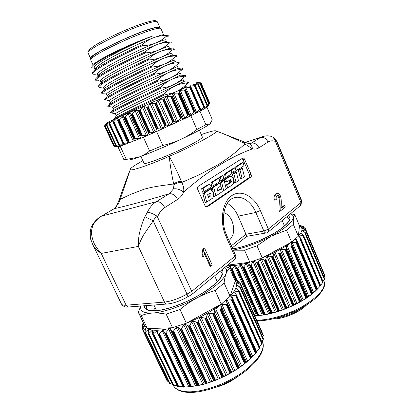 <?xml version="1.0" encoding="UTF-8"?>
<svg xmlns="http://www.w3.org/2000/svg" width="413" height="413" viewBox="0 0 413 413"><rect width="100%" height="100%" fill="white"/><g stroke="black" fill="none" stroke-linecap="round" stroke-linejoin="round"><path stroke-width="0.62" d="M167.089 337.617L166.785 337.55M290.21 243.154L286.219 246.566M222.509 303.127L215.684 308.939M165.84 335.552L166.134 335.599M297.257 242.576L295.966 239.086M167.141 338.293L167.41 338.288M234.279 303.219L234.584 302.621M298.862 246.355L299.239 245.818M172.964 350.601L173.238 350.601M239.752 315.393L240.041 314.768M303.488 257.273L303.86 256.726M173.997 352.201L173.723 352.201M242.545 320.338L242.302 321.061M177.038 358.623L176.764 358.618M245.384 326.657L245.146 327.39M180.068 365.02L179.794 365.02M248.213 332.955L247.981 333.699M183.088 371.395L182.809 371.39M245.559 328.015L246.102 328.258M251.032 339.228L250.805 339.987M186.093 377.75L185.819 377.74M248.084 333.931L248.796 334.251M253.84 345.48L253.618 346.249M189.087 384.08L188.813 384.064M174.374 353.001L174.105 353.007M242.901 321.133L242.658 321.851M177.414 359.424L177.146 359.424M245.74 327.447L245.503 328.18M180.445 365.82L180.171 365.815M248.564 333.74L248.337 334.489M183.46 372.196L183.186 372.185M251.383 340.013L251.161 340.771M186.469 378.54L186.191 378.53M254.191 346.259L253.969 347.028M189.464 384.87L189.185 384.854M304.902 259.178L304.562 259.803M307.313 264.867L306.978 265.502M309.714 270.541L309.383 271.186M312.109 276.194L311.784 276.844M314.5 281.826L314.179 282.492M316.879 287.443L316.565 288.114M313.57 292.523L312.878 293.307M305.202 259.891L304.866 260.52M307.613 265.58L307.277 266.215M310.013 271.248L309.688 271.893M312.409 276.896L312.083 277.551M314.794 282.528L314.479 283.194M317.174 288.145L316.859 288.816M250.371 339.016L251.016 339.187M188.782 386.651L189.779 386.599M190.006 386.583L190.269 386.563M195.339 385.979C213.227 383.383 237.098 371.576 249.87 359.129M251.76 357.255L252.632 356.331M256.215 352.015L256.561 351.535M256.488 315.578L257.521 315.537C275.203 315.036 304.557 302.45 316.208 290.313M317.101 289.389L317.514 288.95M237.134 283.034L236.928 282.575L236.654 282.766L237.098 283.024L240.671 284.304L263.318 335.175M141.948 327.814L142.857 329.703L141.933 327.788L144.39 325.903L142.759 330.152L143.151 330.235L145.882 328.072L144.844 331.804L145.082 332.305L147.983 329.786L148.577 329.662L148.2 333.544L148.923 333.415L152.149 330.457L152.49 330.849L152.567 334.076L153.151 334.215L157.085 330.643L158.112 333.926L158.876 334.045L163.021 330.111L164.611 333.002L165.561 333.09L168.798 329.362L169.805 328.851L172.417 331.531L173.563 330.963L176.062 327.463L177.249 326.889L180.419 329.125L181.596 328.464L183.775 324.892L185.132 324.267L188.772 326.043L189.939 325.31L191.709 321.727L193.222 321.066L197.213 322.377L198.328 321.588L199.613 318.067L201.095 317.323L205.478 318.242L206.5 317.416L207.243 314.025L208.648 313.219L213.304 313.772L214.208 312.93L214.373 309.719L215.653 308.883L220.459 309.1L221.218 308.268L220.785 305.295L221.91 304.448L226.133 304.551L227.196 304.004L226.309 300.881L227.248 300.05L231.977 299.755L232.411 299.053L230.8 296.606L231.528 295.816L236.045 295.347L236.344 294.774L234.037 292.419L234.667 291.862L238.874 291.284L238.89 290.669L236.117 288.708L236.613 288.284L240.423 287.655L240.258 287.128L236.979 285.466L240.443 284.696L240.676 284.325L263.334 335.217L262.653 337.06M261.811 341.814L263.411 338.82M259.658 346.843L262.27 342.996M256.241 352.077L259.983 347.565M183.403 387.11L191.549 386.558L202.793 384.4L211.874 381.602L219.814 378.416L233.521 371.308L240.407 366.806L247.614 361.168L256.401 352.434L232.405 299.038M183.181 386.645L177.688 386.62M177.249 385.804L172.99 385.36M172.319 384.064L169.407 383.403M168.447 381.431L167.053 380.807M317.101 289.482L308.826 296.389L306.26 297.758L303.24 300.045L300.421 301.232L295.796 304.149L293.545 304.763L289.079 307.272L286.307 307.938L282.162 309.998L278.352 310.85L276.555 311.856L271.088 312.987L269.797 313.663L262.25 315.062L254.733 315.635M324.143 273.876L305.181 228.069L301.216 226.82L303.622 226.525M324.67 278.739L305.15 232.328L302.197 230.722L305.687 229.943L324.954 275.812L324.133 277.474M322.935 281.284L324.628 278.703M320.576 285.28L323.193 282.038M317.112 289.405L320.725 285.636M234.207 278.739L234.579 278.847L234.279 278.899M256.53 315.578L234.543 266.132L232.044 268.724L237.005 279.859L234.548 279.503M237.016 279.859L237.573 280.19L235.188 280.659L239.767 282.017L236.928 282.575M143.822 323.916L141.933 327.777M143.29 322.811L142.206 324.778L143.641 323.534M232.044 268.724L230.975 268.884L230.542 266.462M228.544 267.572L229.68 266.488L230.511 266.359M226.36 266.209L226.365 266.586M299.373 225.565L301.077 225.477L299.219 225.209M303.617 226.541L304.061 227.604L303.431 226.401L299.42 225.679M305.181 228.069L302.228 228.534L305.682 229.917L324.954 275.801M305.161 232.349L304.742 232.762L301.077 233.335L303.39 235.043L303.318 235.549L299.487 235.864L298.878 236.313M234.543 266.132L235.152 265.781L235.56 266.003L236.773 268.331L237.743 267.96L240.175 265.218L241.321 264.981L242.767 266.932L243.691 266.922L246.416 263.752L247.666 263.417L250.061 265.208L251.094 264.687L253.107 261.775L254.418 261.346L257 262.869L257.929 262.627L260.051 259.338L261.383 258.822L264.305 260.051L265.353 259.767L267.035 256.499L268.352 255.926L272.105 256.809L273.034 256.153L273.855 253.355L275.12 252.73L279.147 253.329L279.983 252.658L280.308 249.994L281.48 249.338L285.677 249.674L286.395 249.008L286.199 246.52L287.241 245.854L290.959 246.086L291.934 245.668L291.356 243.04L292.244 242.385L296.467 242.302L296.901 241.729L295.651 239.648L296.358 239.024L299.972 238.936L300.705 238.528L298.971 236.448M224.094 282.957L215.111 290.556C208.833 292.363 202.721 294.851 196.774 298.01C190.858 301.237 185.261 305.078 179.98 309.533L186.351 323.203C199.67 317.922 211.306 311.557 221.249 304.097L230.098 296.307L235.265 281.119L229.623 268.465C228.229 269.524 227.057 271.243 226.097 273.628C225.168 276.075 224.502 279.183 224.094 282.957L230.098 296.307C236.36 289.456 238.079 284.392 235.265 281.119M215.111 290.556L221.249 304.097L186.351 323.203L172.557 327.736L166.181 314.179C161.292 313.173 156.744 312.786 152.531 313.028C148.36 313.328 144.602 314.21 141.267 315.661L147.456 328.619L172.557 327.736C166.702 329.269 161.597 330.106 157.245 330.245C152.934 330.364 149.671 329.822 147.456 328.619L144.818 325.996L138.391 312.285L140.73 306.054M227.656 265.146L249.834 262.214L262.27 257.888L291.624 242.121L286.529 230.144L271.119 236.195L257.005 245.812L262.27 257.888C273.995 253.154 283.783 247.898 291.624 242.121L298.32 236.221C302.734 231.172 303.127 227.718 299.492 225.859L294.748 214.59L293.349 217.708L293.323 224.398L298.32 236.221L299.492 225.859M226.887 265.776L235.265 265.456C239.581 264.888 244.439 263.809 249.834 262.214L244.563 250.226L233.257 250.18M226.019 266.483L229.623 268.465M179.98 309.533L166.181 314.179M141.267 315.661L138.722 313.25M293.323 224.398L286.529 230.144M257.005 245.812L244.563 250.226M290.561 213.691L294.748 214.59M140.972 306.033C139.661 311.046 143.517 313.374 152.531 313.028C163.321 312.44 181.343 306.394 196.774 298.01C213.185 288.832 222.958 280.701 226.097 273.628C227.119 270.887 226.685 268.837 224.801 267.485M233.221 250.102C245.126 247.728 257.758 243.092 271.119 236.195C284.81 228.694 292.223 222.53 293.349 217.708C293.581 215.942 292.657 214.714 290.582 214.022L290.272 213.929M208.214 196.929L209.226 196.258L209.045 193.749M210.785 195.865L208.353 197.486L207.646 194.673L209.892 193.191C211.053 193.537 211.348 194.43 210.785 195.865L209.226 196.258M219.592 279.074L216.061 278.997M155.303 307.876L153.053 310.715M285.491 225.116L284.159 225.152M213.33 185.716L212.478 182.298L218.936 178.142L219.773 181.519L213.33 185.716L211.776 186.129L210.929 182.722L212.478 182.298M236.019 170.946L233.582 172.531L232.767 169.242L235.204 167.673L236.019 170.946M226.148 173.501L231.006 170.373L231.827 173.677L225.131 178.034C224.863 176.108 225.204 174.601 226.148 173.501L224.605 173.935L223.5 177.817M226.257 188.953L223.717 190.661L221.559 181.952L224.109 180.285L226.257 188.953M221.569 188.679L222.287 191.622L215.865 195.943L213.681 187.104L220.124 182.892L220.867 185.938L217.037 188.467L217.749 191.224L221.569 188.679L220.01 189.082L217.61 190.677M204.414 193.16L211.719 188.385L211.415 190.605L213.134 192.525C213.888 194.776 213.707 196.65 212.592 198.147L206.706 202.102L204.414 193.16L202.855 193.563L205.147 202.478L206.706 202.102M222.943 175.566L223.774 178.917L221.229 180.574L220.392 177.203L222.943 175.566L221.394 175.995L218.849 177.631L219.68 180.992L221.229 180.574M227.589 188.054L226.907 185.122L231.177 182.278L231.368 181.534L231.073 180.259L230.346 179.681L227.966 181.245C226.928 181.539 226.102 180.92 225.477 179.392L230.16 176.33C231.554 176.093 232.617 176.971 233.345 178.963C234.021 181.286 233.804 183.171 232.695 184.621L227.589 188.054L226.128 188.431M203.165 188.297L208.854 184.637C210.062 184.399 210.94 185.163 211.477 186.919L204.053 191.756L203.165 188.297L201.611 188.71L202.499 192.159L204.053 191.756M243.954 165.778L237.475 169.996L236.654 166.738L243.138 162.567L243.954 165.778M238.456 180.744L236.035 182.37L233.923 173.868L236.36 172.273L238.456 180.744M244.429 176.723L242.059 178.318L239.974 169.908L242.348 168.354L244.429 176.723M223.851 212.643C227.274 213.764 229.969 216.464 231.93 220.743C234.987 229.241 234.011 235.849 228.998 240.567M218.936 178.142L217.388 178.571L210.929 182.722M233.582 172.531L232.039 172.959L231.223 169.681L232.767 169.242M235.204 167.673L233.66 168.112L231.223 169.681M231.006 170.373L229.463 170.812L224.605 173.935M225.131 178.034L223.65 178.437M223.717 190.661L222.163 191.054L220.01 182.365L221.559 181.952M224.109 180.285L222.561 180.703L220.01 182.365M215.865 195.943L214.306 196.33L212.127 187.512L213.681 187.104M220.124 182.892L218.57 183.305L212.127 187.512M211.719 188.385L210.165 188.793L202.855 193.563M220.392 177.203L218.849 177.631M226.907 185.122L225.405 185.514M229.37 180.326L229.819 181.942L229.628 182.685L225.4 185.494M228.787 176.702L223.923 179.81C224.548 181.333 225.379 181.952 226.417 181.658L227.465 181.379M230.16 176.33L228.611 176.754M225.477 179.392L223.923 179.81M207.543 184.988L201.611 188.71M208.854 184.637L207.3 185.055M237.475 169.996L235.931 170.43L235.111 167.182L236.654 166.738M243.138 162.567L241.6 163.011L235.111 167.182M236.035 182.37L234.481 182.778L232.38 174.291L233.923 173.868M236.36 172.273L234.811 172.701L232.38 174.291M242.059 178.318L240.511 178.731L238.43 170.342L239.974 169.908M242.348 168.354L240.81 168.788L238.43 170.342M227.326 203.341C231.894 205.968 235.498 210.238 238.141 216.144L246.85 236.313L232.24 247.888M273.158 137.302L275.631 139.579L277.376 142.5L275.208 139.098M241.987 158.571L243.076 159.779L249.571 174.911C249.994 176.098 249.875 176.986 249.225 177.58L206.113 206.928M270.985 136.316L273.132 137.292L274.903 140.177L300.927 202.638L301.531 200.336L301.753 202.69M301.103 204.44L301.531 201.276L276.473 141.287L274.903 140.177M299.905 206.046L300.473 205.607L300.927 202.638L268.357 229.096C268.93 230.65 268.693 231.765 267.639 232.442L266.633 232.886C265.538 233.19 264.619 232.586 263.876 231.068L268.357 229.096L260.35 210.496L255.843 212.478C251.011 200.909 240.526 194.337 232.405 198.441C224.455 201.575 219.778 220.666 226.799 235.606L226.056 236.623C219.262 221.554 222.225 201.983 231.77 195.638C241.223 189.066 254.356 196.351 260.35 210.496M191.57 294.665C192.391 294.221 192.432 293.122 191.709 291.366L234.806 256.354L235.508 255.26L226.799 235.606M156.568 215.875L144.029 234.238C142.077 237.351 140.188 241.409 138.355 246.406C138.345 240.299 138.809 235.503 139.749 232.013C141.148 226.081 142.872 221.001 144.917 216.768L153.125 220.728L187.012 294.092C187.801 295.889 187.982 296.849 187.554 296.973C180.269 300.938 173.703 303.266 167.843 303.953C166.449 304.288 165.329 303.663 164.488 302.084C170.997 301.371 178.504 298.707 187.012 294.092L191.709 291.366L157.534 217.099L156.568 215.875C152.955 213.64 149.904 212.411 147.426 212.184C149.604 207.522 152.562 204.027 156.3 201.699L169.201 193.754L173.486 188.886C176.888 188.411 180.254 189.505 183.584 192.164C184.146 189.118 183.548 185.881 181.797 182.453L199.267 174.771L218.224 164.663C224.254 160.879 229.68 157.023 234.496 153.104L245.121 143.843L244.403 142.196M280.195 211.141L280.055 202.081C280.246 199.562 279.627 194.838 277.299 195.297C276.251 196.087 275.905 197.481 276.266 199.469L275.166 199.959C274.562 197.342 274.862 195.349 276.065 193.991L276.901 193.382C282.193 193.01 281.418 203.557 281.005 208.374L284.66 205.488L285.326 207.063L280.195 211.141L279.41 211.301L279.26 210.95C278.125 206.051 281.227 198.679 277.108 195.411M210.914 266.22L204.688 252.426L203.557 256.664L202.695 254.754L203.692 248.595L204.512 247.976L212.256 265.151L210.914 266.22L210.109 266.328L204.435 253.763M90.173 232.38L90.235 231.734L91.779 229.607C91.154 233.097 91.758 237.217 93.575 241.966C94.479 244.775 97.024 248.595 101.226 253.432C96.41 249.891 93.529 246.793 92.584 244.135L90.906 239.695C90.478 239.447 90.251 236.788 90.235 231.719L91.227 227.114M144.917 216.768L147.426 212.189M116.843 205.509L114.2 208.71L101.49 216.159C97.814 218.343 94.882 221.559 92.688 225.808L91.779 229.607M92.688 225.808L91.454 226.768L91.005 227.831M205.003 205.731L197.693 189.319C197.223 188.013 197.383 187.032 198.173 186.371L242.668 158.138C243.422 157.854 244.073 158.251 244.615 159.325L251.114 174.498C251.538 175.69 251.424 176.578 250.774 177.172L207.13 206.923C206.288 207.223 205.576 206.825 205.003 205.731M249.349 143.925L251.29 143.197C254.496 142.609 257.051 144.142 258.956 147.802C257.02 149.016 254.847 149.377 252.441 148.886L243.975 143.301C235.957 139.212 228.038 135.619 220.212 132.511L216.066 130.993L219.933 132.449M284.66 205.488L283.881 205.648L281.031 207.899M275.166 199.959L274.382 200.129C273.783 197.517 274.082 195.53 275.285 194.167L276.824 193.418M280.045 210.79L279.26 210.95M204.512 247.976L203.712 248.11L202.897 248.729L203.692 248.595M202.695 254.754L201.895 254.878L202.897 248.729M203.557 256.664L202.757 256.788L201.895 254.878M248.466 143.709L249.493 143.967C251.207 144.767 252.188 146.409 252.441 148.886C230.351 156.79 207.398 171.219 183.584 192.164C182.148 195.354 180.135 197.786 177.538 199.464C175.267 195.246 172.489 193.341 169.201 193.754C146.982 200.46 128.649 205.442 114.2 208.71L113.136 209.298M173.486 188.886L173.987 184.699C176.227 183.093 178.829 182.345 181.797 182.453L181.374 181.322C178.421 181.395 175.861 182.283 173.677 183.981C171.622 174.286 170.135 165.066 169.222 156.321C173.46 163.909 177.513 172.242 181.374 181.322M118.139 204.29L119.94 200.124L119.187 199.716L117.132 204.936C116.094 206.423 117.313 205.819 114.086 208.741L100.442 216.742M119.202 199.675L119.543 198.746C122.702 189.459 126.698 178.426 129.935 170.492L119.94 200.124M243.515 141.829L243.975 143.301M173.987 184.699L173.677 183.981L160.146 185.865C154.235 186.748 148.892 187.858 144.122 189.2L130.332 194.528L120.317 199.288L119.569 198.658M128.2 174.854L129.935 170.492M142.872 160.734C134.039 165.613 129.863 168.525 130.348 169.454L130.405 169.547C130.286 171.447 149.232 165.112 169.222 156.321C191.684 146.796 218.875 132.217 216.159 131.158L215.457 130.776C213.702 130.611 208.978 131.886 201.286 134.602M199.371 130.229L202.37 137.08C202.582 137.761 200.052 139.568 194.791 142.506C178.55 151.669 143.285 165.933 143.998 163.192L140.885 156.388M193.258 84.35L198.183 84.175L195.777 83.173L200.212 83.23L197.125 82.543L201.023 82.827L209.85 103.276L207.502 106.528L209.277 103.89M200.32 83.178L209.267 103.895L206.278 107.416L207.46 105.052L203.867 108.805M203.888 108.676L204.512 106.833L204.136 106.9L200.305 110.674M200.295 110.601L200.217 108.934L196.603 112.491L195.643 112.971L195.173 111.603L194.435 111.815L191.162 115.181L190.026 115.728L188.973 114.608L188.075 114.886L184.879 118.195L183.604 118.805L181.524 117.979L180.414 118.65L177.926 121.463L176.542 122.103L174.338 121.463L173.197 121.83L170.497 124.876L169.051 125.537L166.331 125.103L165.107 125.5L162.825 128.335L161.359 128.99L158.184 128.748L156.925 129.15L155.071 131.835L153.703 132.366L150.151 132.268L148.892 132.666L147.565 135.144L141.261 135.939L140.534 138.169L134.793 138.654L134.034 139.114L134.173 140.812L129.14 141.112L127.937 141.571M117.633 118.335L118.02 119.946L127.942 141.576L128.841 142.764M128.856 142.795L122.904 143.425L124.359 144.56L124.148 144.715L118.825 144.927L120.715 145.892L115.929 145.882L106.373 125.227L109.579 121.747L109.166 124.014L112.888 120.245L113.162 120.219L113.157 122.258L116.703 118.748L117.622 118.299M210.553 123.193L209.933 123.848C206.469 126.672 196.779 131.85 180.858 139.382C165.897 146.403 148.706 153.646 138.582 157.224C142.506 155.799 146.187 153.729 149.625 151.008L143.363 137.224L120.209 146.238L126.285 159.408L138.582 157.224C131.107 159.846 127.529 160.647 127.854 159.619M143.363 137.224L156.558 131.535L162.805 145.438C169.082 144.06 175.102 142.046 180.858 139.382C186.583 136.657 191.931 133.363 196.908 129.491L205.86 124.731L209.933 123.848L211.735 120.916L212.194 119.352L206.913 107.158M196.908 129.491L190.873 115.733L156.558 131.535M190.873 115.733L199.959 111.169L205.86 124.731M207.145 106.456C208.302 106.471 205.906 108.041 199.959 111.169M114.225 146.238L113.787 146.166L104.453 126.017L106.647 123.007L104.892 125.862L107.633 122.589L106.342 125.222M115.908 145.903L118.676 146.496L114.251 146.285L117.256 146.615M118.03 119.971L119.202 119.424L122.764 115.841L124.401 117.282L129.104 113.038L131.375 114.184L132.48 113.523L135.01 110.581L136.156 109.93L139.005 110.787L140.146 110.106L142.402 107.277L143.724 106.611L147.059 107.189L148.2 106.513L150.095 103.839L151.571 103.178L155.288 103.508L156.398 102.842L157.843 100.374L159.304 99.719L163.44 99.858L164.477 99.223L165.412 96.983L166.816 96.358L170.621 96.466L171.865 96.079L172.572 93.777L173.873 93.193L178.509 93.09L179.304 92.564L179.118 90.845L180.274 90.323L185.458 89.957L184.854 88.268L185.845 87.824L190.894 87.499L189.644 86.121M186.418 87.071L107.607 122.351L113.854 119.538L113.632 119.052L114.582 118.324C118.557 115.847 143.321 104.004 163.837 94.149L164.224 95.021L174.234 92.564L176.728 91.443C182.99 88.315 186.108 86.601 186.082 86.302M189.593 86.054L194.926 85.661L195.21 85.372L193.372 84.443M98.722 52.002C110.55 44.816 137.121 32.963 150.074 29.091M94.288 67.696C93.901 66.663 96.343 64.459 101.624 61.078C113.177 53.602 138.83 41.295 152.423 36.112C138.567 40.717 112.641 52.389 100.829 59.338L94.83 63.215L93.617 64.929M94.283 67.686L95.047 69.353C94.804 68.852 95.46 67.933 97.019 66.612L102.414 62.817C113.983 55.388 139.63 43.086 153.192 37.867L161.86 34.883L163.625 34.806L163.553 35.084M90.721 59.916L91.01 57.856C90.592 57.583 93.064 55.688 98.423 52.183C109.125 45.729 130.549 35.879 144.829 30.841C159.325 25.993 159.428 27.051 160.889 28.528C159.583 27.294 151.643 29.535 137.08 35.244C123.306 40.763 107.117 48.507 98.284 53.762C92.904 56.984 90.38 59.038 90.721 59.916L93.188 65.295M97.344 74.355C97.003 73.426 99.481 71.315 104.788 68.021C116.399 60.737 142.01 48.46 155.5 43.117C162.087 40.505 165.53 39.416 165.83 39.855L166.418 41.827M98.16 76.1L98.108 76.018C97.891 75.589 98.49 74.789 99.894 73.628L105.573 69.751C117.204 62.518 142.8 50.247 156.269 44.867L165.066 41.667L166.563 41.532M101.144 82.646L100.385 80.989C100.096 80.168 102.61 78.145 107.938 74.934C119.61 67.84 145.175 55.6 158.566 50.097C165.107 47.412 168.504 46.23 168.752 46.561L169.485 48.233L169.258 48.538M101.242 82.77L101.149 82.652C100.968 82.295 101.51 81.609 102.77 80.592L108.727 76.658C120.41 69.616 145.965 57.381 159.33 51.842L169.485 48.233M104.324 89.399L103.42 87.602C103.173 86.885 105.728 84.954 111.082 81.826C122.811 74.918 148.329 62.709 161.622 57.056C168.112 54.294 171.462 53.019 171.669 53.246L172.397 54.914L172.066 55.213M104.179 89.265C104.03 88.971 104.52 88.382 105.645 87.51L111.861 83.545C123.606 76.684 149.114 64.485 162.381 58.791L172.397 54.908M106.446 94.205C106.244 93.575 108.831 91.738 114.21 88.692C125.996 81.97 151.468 69.797 164.663 63.984L174.57 59.9L175.298 61.563L174.854 61.857M107.395 95.981L108.516 94.376L114.99 90.401C126.791 83.731 152.252 71.563 165.422 65.713L175.298 61.563M109.46 100.772C109.3 100.24 111.923 98.49 117.328 95.527C129.171 88.996 154.596 76.854 167.699 70.886L177.466 66.539L178.189 68.197L177.611 68.47M110.462 102.522L110.209 102.409L111.386 101.195L118.103 97.236C129.961 90.746 155.381 78.615 168.452 72.611L178.189 68.191M112.46 107.318C112.346 106.884 115.005 105.227 120.431 102.341C132.33 95.992 157.714 83.885 170.719 77.768L180.347 73.147L181.07 74.799L180.584 75.083L184.952 75.6L185.473 75.29L184.652 75.569M113.523 109.017L113.208 108.949L114.256 107.974L121.205 104.04C133.12 97.736 158.494 85.636 171.472 79.482L180.584 75.083M116.58 115.475L116.198 115.464L115.449 113.833C115.382 113.503 118.077 111.933 123.528 109.13C135.485 102.966 160.822 90.886 173.728 84.619L183.222 79.74L183.94 81.382L183.589 81.666L187.961 82.187L188.333 81.872L187.332 82.11M116.198 115.464L124.298 110.823L183.589 81.666M95.899 68.207L95.429 68.186M186.087 86.307L186.428 87.086L176.728 91.443C180.533 89.482 183.93 86.942 186.913 83.829L188.689 82.693L188.333 81.872M113.874 119.543L174.234 92.564M115.619 118.768C120.823 115.81 144.653 104.432 164.224 95.021M186.913 83.829L186.547 82.992L187.961 82.187M183.991 77.117L183.625 76.276C179.397 76.627 175.349 77.696 171.472 79.482C167.606 81.361 164.033 83.932 160.75 87.184C140.441 96.828 115.981 108.722 111.722 111.593L110.638 112.543L111.009 113.358C109.378 113.017 137.085 99.481 161.137 88.057C165.68 87.597 169.877 86.451 173.728 84.619C177.564 82.693 180.982 80.194 183.991 77.117L185.829 76.116L185.473 75.29M160.75 87.184L161.137 88.057M183.625 76.276L184.952 75.6M157.652 80.194C137.55 89.631 113.389 101.557 108.856 104.814L107.633 106.007L108.01 106.828C106.244 106.208 133.889 92.409 158.045 81.072C162.619 80.659 166.842 79.554 170.719 77.768C174.58 75.884 178.024 73.421 181.054 70.38L182.959 69.508L182.598 68.682L180.688 69.534C176.434 69.838 172.355 70.866 168.452 72.611C164.565 74.448 160.962 76.978 157.652 80.194L158.045 81.072M181.054 70.38L180.688 69.534M154.545 73.178C134.648 82.409 110.792 94.35 105.991 97.984L104.618 99.45L104.995 100.271C103.1 99.373 130.689 85.305 154.937 74.056C159.537 73.69 163.796 72.636 167.699 70.886C171.586 69.048 175.055 66.627 178.111 63.617L180.073 62.884L179.712 62.053L177.74 62.771C173.46 63.029 169.356 64.01 165.422 65.713C161.504 67.51 157.88 69.998 154.545 73.178L154.937 74.056M178.111 63.617L177.74 62.771M106.451 93.994L101.97 93.694C99.941 92.517 127.472 78.171 151.814 67.014C156.45 66.699 160.734 65.688 164.663 63.984C168.581 62.187 172.076 59.802 175.153 56.829L177.182 56.23L176.821 55.399L174.782 55.982C170.476 56.194 166.341 57.128 162.381 58.791C158.437 60.541 154.782 62.993 151.426 66.132L151.814 67.014M101.97 93.694L101.588 92.868C101.448 92.579 101.959 91.991 103.126 91.108C108.191 87.112 131.737 75.161 151.426 66.132M175.153 56.829L174.782 55.982M101.381 87.205C99.91 87.463 99.094 87.427 98.934 87.091C96.771 85.63 124.241 71.015 148.685 59.947C153.347 59.678 157.663 58.718 161.622 57.056C165.567 55.301 169.087 52.957 172.185 50.019L174.276 49.555L173.914 48.719L171.813 49.168C167.477 49.333 163.316 50.226 159.33 51.842C155.355 53.551 151.674 55.956 148.293 59.059L148.685 59.947M98.934 87.091L98.552 86.265C98.382 85.904 98.95 85.212 100.256 84.18C105.578 79.833 128.82 67.887 148.293 59.059M172.185 50.019L171.813 49.168M98.676 80.68C97.009 80.943 96.079 80.871 95.888 80.463C93.591 78.718 121.004 63.829 145.541 52.849C150.239 52.637 154.581 51.718 158.566 50.097C162.536 48.388 166.083 46.086 169.211 43.184L171.364 42.859L170.997 42.018L168.834 42.327C164.472 42.446 160.28 43.293 156.269 44.867C152.263 46.53 148.556 48.899 145.144 51.961L145.541 52.849M95.888 80.463L95.506 79.637C95.295 79.203 95.924 78.387 97.391 77.195C102.956 72.518 125.888 60.582 145.144 51.961M169.211 43.184L168.834 42.327M95.986 74.139C94.112 74.407 93.059 74.299 92.827 73.813C90.395 71.785 117.746 56.612 142.382 45.729C147.111 45.564 151.483 44.692 155.5 43.117C159.501 41.455 163.073 39.189 166.222 36.323L168.442 36.137L168.076 35.291L165.845 35.461C161.452 35.539 157.234 36.339 153.192 37.867C149.16 39.488 145.428 41.811 141.989 44.836L142.382 45.729M92.827 73.813L92.445 72.982C92.202 72.466 92.894 71.526 94.52 70.164C100.328 65.166 122.95 53.256 141.989 44.836M166.222 36.323L165.845 35.461M96.456 67.412L96.038 67.5M94.334 67.794C91.056 68.222 90.824 67.267 93.627 64.934C100.204 59.152 133.353 42.978 151.132 36.576L152.423 36.112L151.132 36.576M186.547 82.992C182.35 83.385 178.328 84.495 174.477 86.327C170.641 88.253 167.095 90.86 163.837 94.149M149.625 151.008L162.805 145.438M120.209 146.238L117.881 146.636L123.833 159.516L126.285 159.408M134.22 140.787L133.817 140.941M90.679 58.522L90.566 58.372C87.164 56.349 127.86 35.905 149.005 29.266C155.747 27.108 159.356 26.478 159.841 27.387L159.877 27.573M275.982 318.149C286.224 316.601 295.496 312.744 303.803 306.58M187.12 392.324C180.259 391.725 175.67 389.48 173.346 385.582C175.417 389.082 179.784 391.121 186.459 391.705C200.362 392.84 223.319 385.324 240.335 373.786C257.402 362.258 265.91 348.851 262.441 341.417C266.065 349.641 257.8 362.769 241.042 374.343C224.274 385.887 201.456 393.46 187.43 392.35M256.726 320.106L259.534 320.075C272.415 319.569 291.341 313.302 305.274 304.758C319.714 295.357 325.971 287.469 324.045 281.088L324.427 285.636C324.468 286.746 321.944 292.894 314.83 298.873C301.795 310.086 276.627 320.127 260.427 320.695M234.796 279.539L234.496 278.873M237.697 280.148L238.275 281.449M238.12 281.418L237.573 280.19M235.498 280.819L235.374 280.546M262.178 332.351L239.772 282.017L262.162 332.326M240.49 284.165L239.586 282.136M240.707 284.547L263.391 335.49M263.257 335.924L240.443 284.696M237.687 285.899L237.361 285.166M263.453 338.908L240.495 287.386M240.423 287.655L263.406 339.228M263.195 339.682L240.077 287.825M237.15 289.477L236.613 288.284M262.322 343.105L239.044 290.974M238.874 291.284L262.172 343.461M261.883 343.926L238.446 291.464M235.647 294.051L234.667 291.862M259.916 347.71L236.319 295.011M236.045 295.347L259.674 348.097M259.307 348.562L235.544 295.538M256.612 351.644L231.528 295.816M232.431 299.115L256.396 352.428M256.267 352.614L232.343 299.389M231.977 299.755L255.926 353.012M255.497 353.471L231.414 299.936M252.648 356.362L227.248 300.05M251.77 357.276L226.309 300.881M227.326 303.576L251.656 357.462M251.434 357.679L227.196 304.004M226.737 304.381L251.001 358.086M250.526 358.525L226.133 304.551M247.614 361.168L221.91 304.448M246.546 362.082L220.785 305.295M221.218 308.268L245.843 362.521M245.529 362.759L220.996 308.723M220.459 309.1L245.012 363.161M244.501 363.569L219.819 309.249M241.641 365.923L215.653 308.883M240.407 366.806L214.373 309.719M214.208 312.93L239.101 367.456M238.699 367.699L213.903 313.4M213.304 313.772L238.12 368.086M237.589 368.458L212.649 313.885M234.878 370.471L208.648 313.219M233.521 371.308L207.243 314.025M206.5 317.416L231.621 372.108M231.141 372.35L206.123 317.896M205.478 318.242L230.511 372.702M229.984 373.027L204.822 318.32M227.527 374.684L201.095 317.323M226.081 375.432L199.613 318.067M198.328 321.588L223.629 376.326M223.087 376.558L197.884 322.063M197.213 322.377L222.426 376.873M221.915 377.141L196.583 322.408M219.814 378.416L193.222 321.066M218.322 379.067L191.709 321.727M189.939 325.31L215.369 379.981M214.775 380.192L189.448 325.769M188.772 326.043L214.11 380.456M213.635 380.667L188.178 326.017M211.967 381.56L185.277 324.334M210.48 382.082L183.775 324.892M181.596 328.464L207.099 382.959M206.474 383.14L181.08 328.903M180.419 329.125L205.819 383.341M205.395 383.486L179.882 329.042M204.234 384.018L177.502 327.019M202.793 384.4L176.062 327.463M173.563 330.963L199.081 385.174M198.436 385.308L173.037 331.365M172.417 331.531L197.817 385.448M197.46 385.53L171.947 331.391M196.846 385.716L170.135 329.053M195.499 385.954L168.798 329.362M166.083 332.728L191.549 386.558M190.914 386.645L165.561 333.09M164.999 333.193L190.341 386.718M190.026 386.625L164.684 333.11M188.808 386.707L162.195 330.555M159.372 333.73L184.73 387.095M184.11 387.131L158.876 334.045M158.38 334.086L183.604 387.136M183.413 387.1L158.158 334.003M182.902 386.656L156.439 331.014M153.605 333.952L178.803 386.79M178.22 386.769L153.151 334.215M152.738 334.194L177.791 386.702M152.511 332.522L151.664 330.746M148.923 333.415L173.909 385.67M173.377 385.592L148.52 333.621M148.2 333.544L173.042 385.463M148.468 330.803L147.983 329.786M145.422 332.155L170.156 383.796M169.686 383.667L145.082 332.305M144.86 332.171L169.444 383.481M145.753 328.81L145.448 328.175M143.151 330.235L167.606 381.245M167.208 381.06L142.883 330.333M142.759 330.152L167.059 380.827M144.292 326.389L144.096 325.986M142.124 327.731L142.955 329.466M142.315 324.721L142.81 325.754M142.753 325.862L142.232 324.783M154.064 333.467L152.443 330.059M236.422 279.771L231.61 268.977M231.192 269.013L235.962 279.704M230.965 268.868L235.787 279.678L231.012 268.946M235.544 279.642L229.68 266.488M301.206 225.983L301 225.493M303.911 227.568L303.493 226.572M324.174 273.819L304.995 228.157M302.667 228.776L302.507 228.384M305.687 230.124L324.969 276.034M324.819 276.39L305.429 230.232M302.837 231.12L302.569 230.485M324.654 278.77L305.166 232.416M305.073 232.633L324.582 279.023M324.36 279.4L304.742 232.762M302.011 234.052L301.567 232.999M323.219 282.11L303.498 235.302M303.318 235.549L323.054 282.389M322.765 282.771L302.915 235.684M300.334 237.873L299.487 235.864M300.757 238.425L320.705 285.646M320.653 285.744L300.705 238.528M300.432 238.802L320.4 286.049M320.044 286.426L299.972 238.936M317.53 288.981L296.358 239.024M296.911 241.77L317.127 289.456L296.895 241.719M316.988 289.585L296.823 242.013M296.467 242.302L316.652 289.9M316.25 290.272L295.956 242.436M313.632 292.667L292.244 242.385M312.78 293.375L291.356 243.04M292.079 245.312L312.538 293.375M312.316 293.524L291.934 245.668M291.506 245.962L311.898 293.839M311.459 294.195L290.959 246.086M308.826 296.389L287.241 245.854M307.819 297.092L286.199 246.52M286.395 249.008L307.045 297.283M306.74 297.448L286.173 249.38M285.677 249.674L306.26 297.758M305.796 298.083L285.109 249.777M303.24 300.045L281.48 249.338M302.099 300.721L280.308 249.994M279.983 252.658L300.798 301.062M300.421 301.232L279.694 253.04M279.147 253.329L299.89 301.526M299.415 301.82L278.569 253.401M297.03 303.519L275.12 252.73M295.796 304.149L273.855 253.355M273.034 256.153L293.984 304.598M293.545 304.763L272.683 256.54M272.105 256.809L292.977 305.031M292.507 305.295L271.532 256.85M290.38 306.704L268.352 255.926M289.079 307.272L267.035 256.499M265.755 259.385L286.803 307.778M286.307 307.938L265.353 259.767M264.759 260.009L285.724 308.175M285.275 308.392L264.212 260.02M283.488 309.513L261.383 258.822M282.162 309.998L260.051 259.338M258.368 262.255L279.472 310.514M278.94 310.653L257.929 262.627M257.335 262.838L278.352 310.85M277.944 311.02L256.829 262.802M276.555 311.856L254.418 261.346M275.254 312.243L253.107 261.775M251.094 264.687L272.219 312.718M271.661 312.837L250.634 265.038M250.061 265.208L271.088 312.987M270.732 313.111L249.607 265.131M269.797 313.663L247.666 263.417M268.548 313.942L246.416 263.752M244.155 266.602L265.249 314.339M264.687 314.422L243.691 266.922M243.154 267.051L264.15 314.52M263.85 314.598L242.767 266.932M263.411 314.897L241.321 264.981M262.25 315.062L240.175 265.218M237.743 267.96L258.775 315.331M258.223 315.377L237.289 268.249M236.809 268.326L257.733 315.424M257.5 315.455L236.489 268.166M221.972 269.792C225.71 273.674 218.338 283.246 203.041 292.807C187.796 302.373 167.146 310.111 155.283 310.839C147.833 311.201 144.183 309.513 144.338 305.775M288.098 215.705C292.698 218.451 288.61 223.975 275.843 232.271C263.417 239.901 245.074 246.979 233.268 248.791L232.684 248.884M222.096 273.261L220.49 271.011M146.362 305.62L146.951 308.95M289.317 219.427L289.167 218.936L286.493 217.016M231.177 182.278L229.628 182.685M231.073 180.259L229.525 180.672M231.368 181.534L229.819 181.942M231.321 245.802L246.045 234.217L263.876 231.068L255.843 212.478L238.141 216.144M128.314 307.009C125.397 307.448 123.095 306.425 121.412 303.942C121.938 304.975 123.508 305.393 126.12 305.202C126.925 306.673 128.015 307.251 129.388 306.931L166.79 304.035M126.12 305.202L164.488 302.084L138.355 246.406L101.226 253.432L126.12 305.202M191.999 294.314L234.176 259.813C235.229 259.152 235.436 257.996 234.806 256.354L226.056 236.623M249.137 143.838L251.29 143.197L260.479 137.539L245.095 142.459M275.321 141.396C272.683 140.461 270.262 140.673 268.058 142.026C266.194 138.432 263.664 136.94 260.479 137.539L264.728 136.063M206.464 207.027L207.28 206.841M249.225 177.58L250.774 177.172M249.571 174.911L251.114 174.498M243.076 159.779L244.615 159.325M177.538 199.464L164.73 207.594C162.402 203.284 159.594 201.322 156.3 201.699L101.381 216.19C97.132 218.591 93.813 222.106 91.433 226.747M164.73 207.594C161.519 209.665 159.124 212.834 157.534 217.099M268.058 142.026L258.956 147.802M276.065 193.991L275.285 194.167M123.089 115.903L134.354 140.559M129.398 113.09L140.699 137.937M136.383 109.966L147.699 134.968M143.853 106.631L155.149 131.737M163.44 99.858L173.197 121.83M172.686 122.217L162.81 99.972M159.304 99.719L170.497 124.876M156.398 102.842L166.331 125.103M165.763 125.206L155.949 103.214M157.843 100.374L169.051 125.537M155.288 103.508L165.107 125.5M164.627 125.872L154.684 103.611M151.571 103.178L162.825 128.335M148.2 106.513L158.184 128.748M157.575 128.861L147.715 106.9M150.095 103.839L161.359 128.99M147.059 107.189L156.925 129.15M156.486 129.496L146.501 107.272M140.146 110.106L150.151 132.268M149.521 132.392L139.635 110.503M142.402 107.277L153.703 132.366M139.005 110.787L148.892 132.666M148.51 132.981L138.505 110.839M132.48 113.523L142.485 135.567M141.85 135.686L131.964 113.921M135.01 110.581L146.321 135.557M131.375 114.184L141.261 135.939M140.952 136.218L130.947 114.205M125.433 116.657L135.418 138.541M134.793 138.654L124.932 117.049M128.138 113.652L139.434 138.469M124.401 117.282L134.261 138.876M134.034 139.114L124.055 117.271M119.202 119.424L129.14 141.112M128.546 141.205L118.732 119.796M121.98 116.399L133.234 141.014M118.278 119.997L128.087 141.391M127.927 141.545L118.041 119.992M113.957 121.742L123.828 143.203M123.275 143.28L113.529 122.098M116.703 118.748L127.896 143.135M113.157 122.258L122.904 143.425M122.811 143.481L113.048 122.279M109.817 123.564L119.605 144.782M119.109 144.829L109.445 123.89M112.439 120.648L113.017 121.907M123.053 143.709L123.544 144.772M109.166 124.014L118.825 144.927M106.859 124.86L116.543 145.81M116.115 145.83L106.554 125.149M109.275 122.057L109.522 122.599M120.08 145.474L120.276 145.903M105.124 125.598L114.7 146.285M114.344 146.269L104.892 125.862M114.256 146.3L104.799 125.877L114.251 146.285M104.608 125.8L114.065 146.217M201.012 82.837L209.85 103.307M209.675 103.56L200.718 82.817M197.559 82.543L197.719 82.915M197.414 82.61L197.538 82.894M200.212 83.23L209.169 103.968M208.921 104.252L199.84 83.24M196.34 83.101L196.474 83.416M207.46 105.052L198.39 84.076M198.183 84.175L207.264 105.165M206.939 105.485L197.739 84.216M193.955 84.18L194.265 84.887M204.198 107.788L204.445 108.361M204.43 106.74L195.23 85.527M194.926 85.661L204.136 106.9M203.748 107.246L194.42 85.734M190.439 85.759L201.064 110.199M191.002 87.396L200.357 108.908M200.217 108.934L190.894 87.499M190.496 87.675L199.83 109.13M199.391 109.502L189.934 87.768M185.845 87.824L196.603 112.491M194.905 111.587L185.458 89.957M185.566 89.895L195.019 111.541M184.978 90.173L194.435 111.815M193.955 112.202L184.374 90.277M180.274 90.323L191.162 115.181M179.304 92.564L188.973 114.608M188.617 114.628L179.056 92.842M179.118 90.845L190.026 115.728M178.509 93.09L188.075 114.886M187.569 115.279L177.879 93.204M173.873 93.193L184.879 118.195M172.19 95.764L181.963 117.927M181.524 117.979L171.865 96.079M172.572 93.777L183.604 118.805M171.261 96.348L180.93 118.257M180.414 118.65L170.621 96.466M166.816 96.358L177.926 121.463M164.477 99.223L174.338 121.463M173.832 121.541L164.08 99.569M165.412 96.983L176.542 122.103M146.527 23.624C153.306 21.528 156.955 20.975 157.477 21.966L155.381 20.691C155.133 20.247 151.772 20.908 145.293 22.669C135.097 25.823 118.908 32.648 106.477 39.034C93.529 45.471 87.401 50.128 88.103 52.998C84.572 50.706 125.253 30.056 146.527 23.624M215.731 387.311C223.748 385.184 231.063 381.597 237.681 376.558M274.093 318.975L272.513 318.996M306.854 304.711C299.766 312.233 284.557 318.516 274.284 318.97M260.221 320.7L256.994 320.715M262.291 341.076L262.441 341.417M323.704 280.272L324.045 281.088M234.894 279.549L234.563 278.816M238.296 281.454L237.692 280.102M263.458 338.872L240.474 287.288M262.353 343.033L239.034 290.804M259.994 347.591L236.334 294.748M183.413 387.131L158.102 333.91M177.673 386.687L152.557 334.05M172.975 385.443L148.097 333.43M169.418 383.46L144.813 332.109M142.738 325.888L142.191 324.752M152.237 330.452L152.025 330.002M301.299 225.999L301.067 225.452M323.26 282.053L303.503 235.152M320.736 285.662L300.736 238.306M299.306 225.415L300.566 225.508M290.582 214.022L293.989 214.295M221.879 272.626C222.235 272.544 222.142 273.607 221.611 275.817C219.53 280.086 214.141 285.207 205.426 291.186C190.223 301.32 167.91 309.972 155.624 310.659C148.933 310.896 147.503 309.513 147.224 309.223L146.605 308.366M289.291 219.226L289.25 219.086C288.527 219.422 292.456 219.546 280.938 228.823C269.23 237.392 247.01 246.659 233.453 248.688L232.648 248.807M266.055 232.984L246.881 236.303M153.956 305.031L156.579 310.586M214.621 275.807L217.284 281.707M282.193 220.532L284.521 225.994M277.376 142.506L301.531 200.336M234.729 259.369C235.833 258.161 236.097 256.793 235.508 255.26M187.729 296.875L191.446 294.717M92.589 244.145L121.412 303.942M244.955 142.402L260.851 137.322C264.511 135.634 268.223 135.397 271.991 136.605M206.629 207.042L207.13 206.923M299.884 206.066L268.207 231.977M276.121 193.563L276.901 193.382M249.24 143.869L251.089 143.321C251.114 143.703 250.567 143.91 249.437 143.941L220.072 132.465M220.212 132.511L216.159 131.158M130.405 169.547L129.971 170.404M106.709 123.146L106.848 123.441M196.175 82.734L200.243 83.214M160.889 28.528L163.625 34.806M97.339 74.35L98.103 76.013M106.446 94.195L107.199 95.842M109.455 100.767L110.209 102.403M112.46 107.313L113.208 108.944M115.64 113.565L112.31 113.183M112.573 107.055L109.564 106.709M109.507 100.535L106.822 100.22M96.1 67.918L95.692 67.871M114.582 118.324L117.122 114.7M111.722 111.593L114.256 107.974M108.856 104.814L111.386 101.195M177.549 68.465L181.906 68.986M105.991 97.984L108.516 94.376M174.482 61.816L178.829 62.332M103.126 91.108L105.645 87.51M171.374 55.13L175.711 55.647M100.256 84.18L102.77 80.592M168.241 48.414L172.562 48.93M97.391 77.195L99.894 73.628M165.066 41.667L169.371 42.172M94.52 70.164L97.019 66.612M161.86 34.883L166.145 35.389M107.607 122.351L106.807 123.497M112.992 122.217L122.816 143.554M109.068 123.972L118.784 145.015M106.327 125.196L115.919 145.934M200.32 83.147L209.288 103.911M198.405 84.009L207.517 105.078M195.277 85.408L204.538 106.771M190.987 87.329L200.398 108.96M159.841 27.387L157.477 21.966M90.566 58.372L88.103 52.998"/></g></svg>
